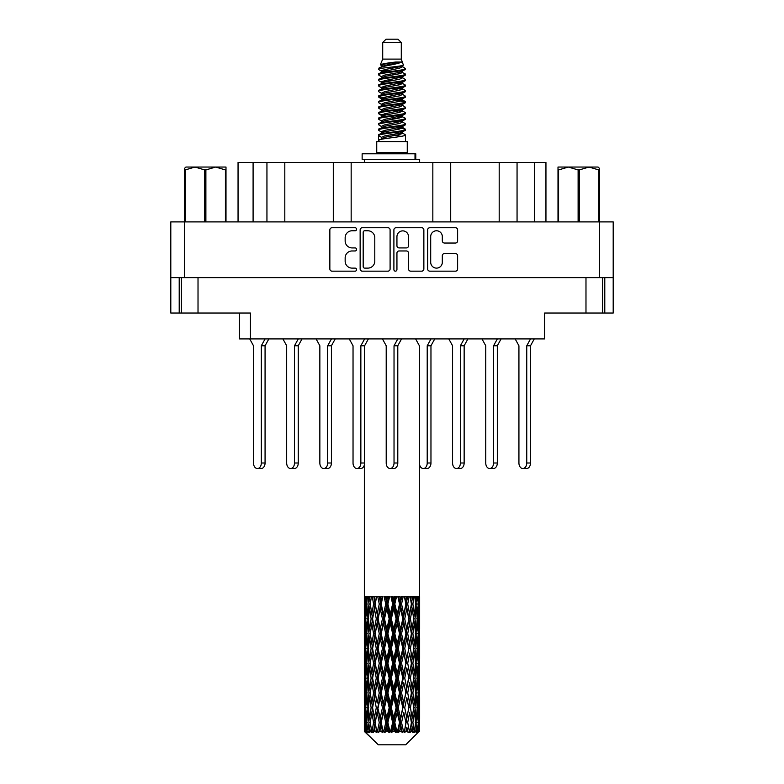 <?xml version="1.0" encoding="UTF-8"?>
<svg xmlns="http://www.w3.org/2000/svg" width="784" height="784" viewBox="0 0 784 784"><rect width="100%" height="100%" fill="white"/><g stroke="black" fill="none" stroke-linecap="round" stroke-linejoin="round"><path stroke-width="1.18" d="M430.7 262.307A5.811 5.811 0 0 0 436.512 268.118A5.811 5.811 0 0 0 442.313 262.307L442.313 255.741A2.176 2.176 0 0 1 444.489 253.565L455.455 253.565A2.176 2.176 0 0 1 457.621 255.741L457.621 268.981A2.176 2.176 0 0 1 455.455 271.156L429.828 271.156A2.176 2.176 0 0 1 427.662 268.981L427.662 229.898A2.176 2.176 0 0 1 429.828 227.732L455.455 227.732A2.176 2.176 0 0 1 457.621 229.898L457.621 240.864A2.176 2.176 0 0 1 455.455 243.04L444.489 243.04A2.176 2.176 0 0 1 442.313 240.864L442.313 236.582A5.811 5.811 0 0 0 436.512 230.77A5.811 5.811 0 0 0 430.7 236.582L430.7 262.307M395.42 271.156A1.519 1.519 0 0 0 396.939 269.637L396.939 253.134A2.176 2.176 0 0 1 399.115 250.958L406.386 250.958A2.176 2.176 0 0 1 408.552 253.134L408.552 268.981A2.176 2.176 0 0 0 410.728 271.156L421.694 271.156A2.176 2.176 0 0 0 423.86 268.981L423.86 229.898A2.176 2.176 0 0 0 421.694 227.732L396.067 227.732A2.176 2.176 0 0 0 393.901 229.898L393.901 269.637A1.519 1.519 0 0 0 395.42 271.156M390.099 268.981L390.099 229.898A2.176 2.176 0 0 0 387.933 227.732L362.306 227.732A2.176 2.176 0 0 0 360.14 229.898L360.14 268.981A2.176 2.176 0 0 0 362.306 271.156L387.933 271.156A2.176 2.176 0 0 0 390.099 268.981M170.804 277.644L170.804 221.901L613.196 221.901L613.196 277.644L170.804 277.644L170.804 313.032L250.439 313.032L250.439 338.913L544.625 338.913L544.625 313.032L613.196 313.032L613.196 277.644M352.104 230.77L355.093 230.77A1.519 1.519 0 0 0 356.612 229.251A1.519 1.519 0 0 0 355.093 227.732L332.024 227.732A2.176 2.176 0 0 0 329.848 229.898L329.848 268.981A2.176 2.176 0 0 0 332.024 271.156L355.093 271.156A1.519 1.519 0 0 0 356.612 269.637A1.519 1.519 0 0 0 355.093 268.118L352.104 268.118A6.948 6.948 0 0 1 345.156 261.17L345.156 257.907A6.948 6.948 0 0 1 352.104 250.958L355.093 250.958A1.519 1.519 0 0 0 356.612 249.439A1.519 1.519 0 0 0 355.093 247.92L352.104 247.92A6.948 6.948 0 0 1 345.156 240.972L345.156 237.719A6.948 6.948 0 0 1 352.104 230.77M181.427 277.644L181.427 313.032L181.427 277.644M250.439 338.913L239.375 338.913L239.375 313.032M602.573 277.644L602.573 313.032M253.095 221.901L253.095 162.406L545.948 162.406L545.948 221.901M266.942 221.901L266.942 162.406M238.052 221.901L238.052 162.406L253.095 162.406M517.058 221.901L517.058 162.406M499.192 221.901L499.192 162.406M450.702 221.901L450.702 162.406M432.837 221.901L432.837 162.406M351.163 221.901L351.163 162.406M333.298 221.901L333.298 162.406M284.808 221.901L284.808 162.406M364.697 230.77A1.519 1.519 0 0 0 363.178 232.289L363.178 266.589A1.519 1.519 0 0 0 364.697 268.118L367.843 268.118A6.948 6.948 0 0 0 374.791 261.17L374.791 237.719A6.948 6.948 0 0 0 367.843 230.77L364.697 230.77M408.552 236.69A5.811 5.811 0 0 0 402.751 230.878A5.811 5.811 0 0 0 396.939 236.69L396.939 245.755A2.176 2.176 0 0 0 399.115 247.92L406.386 247.92A2.176 2.176 0 0 0 408.552 245.755L408.552 236.69M249.724 338.913L253.497 345.773L253.497 463.001A5.527 3.91 -90 0 0 257.407 468.528A5.527 3.91 -90 0 0 261.317 463.001L261.317 345.773L265.09 338.913M382.71 42.522L401.29 42.522L397.968 39.2L386.032 39.2L382.71 42.522L382.71 59.104L380.358 64.788L382.298 66.14M401.29 42.522L401.29 59.104L382.71 59.104M407.259 141.61L376.741 141.61L376.741 152.674L407.259 152.674L407.259 141.61M380.387 152.674L380.387 153.782M403.613 152.674L403.613 153.782M401.624 62.024L384.572 65.454L378.888 68.345C378.721 66.444 397.949 64.386 401.624 62.024L395.842 62.024C387.306 62.994 382.141 63.916 380.358 64.788M378.888 68.345L378.848 69.639L382.298 71.677M401.29 59.104L403.407 65.15L399.428 66.836L384.572 69.6L381.504 70.981L381.935 71.481M403.642 64.788C404.789 66.395 378.035 67.865 378.505 69.257M405.112 68.345L405.495 69.257L404.466 69.257L405.112 68.345L402.065 66.336L402.496 66.836L399.428 68.218L381.935 71.863L378.505 74.088L378.848 75.176L381.935 77.018M399.438 127.655L405.495 129.389C406.328 131.232 377.672 133.074 378.505 134.917L378.505 135.612L381.504 137.337L381.504 138.474M401.702 126.969L402.496 127.665L399.428 129.046L384.572 131.81L378.505 134.917M405.495 129.389L405.152 130.467L399.428 133.192L384.572 135.955L381.504 137.337M405.495 130.085C406.328 131.928 377.672 133.77 378.505 135.612L378.505 141.61M405.495 134.917C406.328 136.759 377.672 138.611 378.505 140.454L384.572 137.337L399.428 134.574L402.496 133.192L402.065 132.692L405.495 134.917L405.495 141.61M404.466 69.257C399.781 70.864 377.682 72.481 378.505 74.088M378.505 74.784C377.672 72.941 406.328 71.099 405.495 69.257L399.428 72.363L384.572 75.127L381.504 76.509L381.504 77.89M399.438 70.981L405.495 74.088C406.328 75.93 377.672 77.783 378.505 79.625L378.848 80.703L382.298 82.732M402.065 71.863L402.496 72.363L399.428 73.745L384.572 76.509L378.505 79.625M405.495 74.088L405.152 75.176L402.065 77.018L384.572 80.654L381.504 82.046L381.935 82.545M405.495 74.784C406.328 76.626 377.672 78.469 378.505 80.311M402.065 77.391L405.495 79.625C406.328 81.467 377.672 83.31 378.505 85.152L378.848 86.23L382.298 88.259M402.496 76.509L402.496 77.89L399.428 79.272L384.572 82.046L378.505 85.152M405.495 79.625L405.152 80.703L402.065 82.545L384.572 86.191L381.504 87.573L381.935 88.073M405.495 80.311C406.328 82.153 377.672 83.996 378.505 85.838M402.496 82.046L402.496 83.427L405.495 85.152C406.328 86.995 377.672 88.837 378.505 90.679L378.848 91.757L381.935 93.6M402.496 83.427L399.428 84.809L384.572 87.573L378.505 90.679M405.495 85.152L405.152 86.23L402.065 88.073L384.572 91.718L381.504 93.1L381.504 94.482M405.495 85.838C406.328 87.681 377.672 89.533 378.505 91.375M401.702 88.259L405.495 90.679C406.328 92.522 377.672 94.364 378.505 96.207L378.848 97.294L382.298 99.323M402.065 88.455L402.496 88.955L399.428 90.336L384.572 93.1L378.505 96.207M405.495 90.679L405.152 91.757L402.065 93.6L384.572 97.245L381.504 98.627L381.935 99.137M405.495 91.375C406.328 93.218 377.672 95.06 378.505 96.902M402.065 93.982L405.495 96.207C406.328 98.049 377.672 99.901 378.505 101.744L378.848 102.822L382.298 104.85M402.496 93.1L402.496 94.482L399.428 95.864L384.572 98.627L378.505 101.744M405.495 96.207L405.152 97.294L402.065 99.137L384.572 102.782L381.504 104.164L381.935 104.664M405.495 96.902C406.328 98.745 377.672 100.587 378.505 102.43M401.702 99.323L405.495 101.744C406.328 103.586 377.672 105.428 378.505 107.271L378.848 108.349L381.935 110.191M402.065 99.509L402.496 100.009L399.428 101.391L384.572 104.164L378.505 107.271M405.495 101.744L405.152 102.822L402.065 104.664L384.572 108.31L381.504 109.691L381.504 111.073M405.495 102.43C406.328 104.272 377.672 106.114 378.505 107.967M402.065 105.036L405.495 107.271C406.328 109.113 377.672 110.956 378.505 112.798L378.848 113.876L384.562 115.219M402.496 104.164L402.496 105.546L399.428 106.928L384.572 109.691L378.505 112.798M405.495 107.271L405.152 108.349L402.065 110.191L384.572 113.837L381.504 115.219L382.298 115.914M405.495 107.967C406.328 109.809 377.672 111.651 378.505 113.494M401.702 110.377L405.495 112.798C406.328 114.64 377.672 116.483 378.505 118.325L378.848 119.413L381.935 121.255M402.065 110.573L402.496 111.073L399.428 112.455L384.572 115.219L378.505 118.325M405.495 112.798L405.152 113.876L402.065 115.718L384.572 119.364L381.504 120.746L381.504 122.128M405.495 113.494C406.328 115.336 377.672 117.179 378.505 119.021M399.438 115.219L405.495 118.325C406.328 120.177 377.672 122.02 378.505 123.862L378.848 124.94L381.935 126.783M402.065 116.101L402.496 116.6L399.428 117.982L384.572 120.746L378.505 123.862M405.495 118.325L405.152 119.413L402.065 121.255L384.572 124.901L381.504 126.283L381.504 127.665M405.495 119.021C406.328 120.863 377.672 122.706 378.505 124.548M402.065 121.628L405.495 123.862C406.328 125.705 377.672 127.547 378.505 129.389L378.848 130.467L382.298 132.496M402.496 120.746L402.496 122.128L399.428 123.509L384.572 126.283L378.505 129.389M405.495 123.862L405.152 124.94L402.065 126.783L384.572 130.428L381.504 131.81L381.935 132.31M405.495 124.548C406.328 126.391 377.672 128.243 378.505 130.085M382.974 70.031L386.463 70.58M381.857 70.521L384.562 70.981M397.537 72.765L401.026 73.314M382.974 81.095L386.463 81.644M399.438 83.418L402.143 83.878M381.857 81.585L384.562 82.046M397.537 83.819L401.026 84.368M382.974 86.622L386.463 87.171M399.438 88.955L402.143 89.405M381.857 87.112L384.562 87.573M378.78 96.559L386.463 98.235M399.438 100.009L402.143 100.47M381.857 98.176L384.562 98.637M397.537 100.411L405.22 102.087M399.438 111.073L402.143 111.524M382.974 114.268L386.463 114.817M399.438 116.6L402.143 117.061M397.537 117.002L401.026 117.551M397.537 128.057L401.026 128.605M382.974 130.859L386.463 131.408M394.685 132.496L402.143 133.643M381.857 131.349L384.562 131.81M397.537 133.594L401.026 134.142M419.567 726.876L419.391 731.531L419.028 722.564L419.43 712.382L419.469 731.531M419.646 697.564L419.646 717.948L419.626 692.938L419.43 703.111L419.028 692.938L419.43 682.737L419.626 692.938M419.626 663.293L419.43 673.485L419.028 663.293L419.43 653.092L419.646 688.303L419.548 678.101L418.333 678.101M419.646 638.274L419.646 658.658L419.626 633.648L419.43 643.85L419.028 633.648L419.43 623.466L419.626 633.648L419.646 608.629L419.646 629.023M364.354 464.971L364.354 614.195L364.452 604.013L365.667 604.013M419.646 464.971L419.43 614.195L419.342 596.604L418.783 599.388L418.607 596.604L417.941 596.604L418.489 604.013L417.705 614.195L416.735 604.013L417.46 596.604L416.539 596.604L416.226 599.388L415.912 596.604L414.746 596.604L415.687 604.013L414.364 614.195L412.884 604.013L413.981 596.604L412.6 596.604L412.159 599.388L411.698 596.604L410.12 596.604L411.394 604.013L409.62 614.195L407.719 604.013L409.121 596.604L407.366 596.604L406.818 599.388L406.259 596.604L404.358 596.604L405.887 604.013L403.77 614.195L401.565 604.013L403.182 596.604L401.163 596.604L400.546 599.388L399.918 596.604L397.821 596.604L399.507 604.013L397.184 614.195L394.813 604.013L396.537 596.604L394.391 596.604L393.735 599.388L393.088 596.604L390.912 596.604L392.657 604.013L390.265 614.195L387.884 604.013L389.619 596.604L387.463 596.604L386.816 599.388L386.179 596.604L384.082 596.604L385.757 604.013L383.454 614.195L381.22 604.013L382.837 596.604L380.818 596.604L380.23 599.388L379.642 596.604L377.741 596.604L379.26 604.013L377.182 614.195L375.222 604.013L376.643 596.604L374.879 596.604L374.38 599.388L373.88 596.604L372.292 596.604L373.556 604.013L371.841 614.195L370.283 604.013L371.4 596.604L370.019 596.604L369.636 599.388L369.254 596.604L368.088 596.604L369.009 604.013L367.774 614.195L366.716 604.013L367.461 596.604L366.54 596.604L366.295 599.388L366.059 596.604L365.393 596.604L365.912 604.013L365.217 614.195L365.07 596.604L364.57 599.388L364.354 596.604L364.452 604.013M419.646 596.604L419.646 608.629M415.255 604.013L416.735 604.013L417.333 610.07M415.912 596.604L415.971 597.114M411.698 596.604L412.159 599.388L411.345 604.013L412.884 604.013L414.207 613.059M402.78 618.831L400.546 629.023L398.243 618.831L400.546 608.629L402.78 618.831L403.299 618.831L400.203 604.013L401.565 604.013L403.77 614.195L405.887 604.013L407.719 604.013L409.62 614.195L408.915 618.831L404.789 596.604M406.259 596.604L406.906 598.927M405.887 604.013L405.642 602.788M399.918 596.604L400.546 599.388L400.203 604.013L398.595 596.604M396.116 618.831L393.735 629.023L391.343 618.831L393.735 608.629L396.116 618.831L396.978 618.831L397.184 614.195L399.507 604.013L400.203 604.013L400.546 608.629M393.088 596.604L393.666 604.013L392 596.604M389.187 618.831L386.816 629.023L384.493 618.831L386.816 608.629L389.187 618.831L390.334 618.831L390.265 614.195L392.617 603.876M387.923 603.876L387.022 604.013L385.395 596.604M386.179 596.604L386.816 608.629M381.622 605.865L383.454 614.195L385.748 603.964M379.642 596.604L380.701 604.013L379.211 596.604M376.281 618.831L374.38 629.023L372.606 618.831L374.38 608.629L376.281 618.831L377.78 618.831L377.182 614.195L379.26 604.013L380.701 604.013L380.23 608.629L382.435 618.831L380.23 629.023L378.113 618.831L380.23 608.629M373.88 596.604L375.085 604.013L373.831 596.604M371.116 618.831L369.636 629.023L368.313 618.831L369.636 608.629L371.116 618.831L372.655 618.831L371.841 614.195L373.556 604.013L375.085 604.013L374.38 608.629M368.029 611.922L369.009 604.013L370.528 604.013L369.636 599.388M365.736 606.346L365.912 604.013L367.324 604.013M364.374 618.831L364.57 608.629L364.972 618.831L364.57 629.023L364.374 618.831L364.433 644.164M405.681 744.8L419.019 731.531L405.681 744.8L378.319 744.8L364.462 731.531L364.57 727.189L364.707 731.531L366.05 732.638L365.148 731.531L364.727 722.564L365.217 712.382L365.912 722.564L365.148 731.531M373.556 663.293L371.841 673.485L370.283 663.293L371.841 653.092L373.556 663.293L375.085 663.293L374.38 667.929L376.281 678.101L374.38 688.303L372.606 678.101L375.085 663.293L372.606 648.476L374.38 638.274L376.281 648.476L374.38 658.658L373.233 652.18M373.556 692.938L371.841 703.111L370.283 692.938L371.841 682.737L373.556 692.938L375.085 692.938L373.233 704.042L374.38 697.564L376.281 707.746L374.38 717.948L372.606 707.746L375.085 692.938L373.233 681.806M364.874 600.603L364.57 599.388M365.697 616.185L365.217 614.195M364.874 607.424L364.57 608.629M364.972 618.831L366.295 618.831M364.874 630.228L364.57 629.023M364.452 633.648L365.667 633.648M364.374 648.476L364.57 638.274L364.972 648.476L364.57 658.658L364.374 648.476L364.374 678.101L364.57 667.929L364.972 678.101L364.57 688.303L364.374 678.101M364.727 633.648L365.217 623.466L365.912 633.648L365.217 643.85L364.727 633.648M365.511 618.831L366.295 608.629L367.265 618.831L366.295 629.023L365.511 618.831M366.902 602.063L366.295 599.388M368.47 617.508L367.774 614.195M366.902 605.973L366.295 608.629M367.265 618.831L368.745 618.831M366.902 631.688L366.295 629.023M365.697 621.487L365.217 623.466M365.912 633.648L367.324 633.648M365.697 645.83L365.217 643.85M364.874 637.059L364.57 638.274M364.972 648.476L366.295 648.476M364.452 663.293L365.667 663.293M364.874 659.873L364.57 658.658M364.727 663.293L365.217 653.092L365.912 663.293L365.217 673.485L364.727 663.293M365.511 648.476L366.295 638.274L367.265 648.476L366.295 658.658L365.511 648.476M366.716 633.648L367.774 623.466L369.009 633.648L367.774 643.85L366.716 633.648M370.528 604.013L369.636 608.629M369.009 633.648L370.528 633.648L369.636 629.023M368.47 620.164L367.774 623.466M368.47 647.153L367.774 643.85M366.902 635.599L366.295 638.274M367.265 648.476L368.745 648.476M366.902 661.333L366.295 658.658M365.697 651.122L365.217 653.092M365.912 663.293L367.324 663.293M364.874 666.714L364.57 667.929M364.972 678.101L366.295 678.101M365.697 675.465L365.217 673.485M364.433 682.413L364.374 707.746L364.57 697.564L364.972 707.746L364.57 717.948L364.374 707.746M364.452 692.938L365.667 692.938M364.874 689.518L364.57 688.303M365.511 678.101L366.295 667.929L367.265 678.101L366.295 688.303L365.511 678.101M366.716 663.293L367.774 653.092L369.009 663.293L367.774 673.485L366.716 663.293M368.313 648.476L369.636 638.274L371.116 648.476L369.636 658.658L368.313 648.476M370.283 633.648L371.841 623.466L373.556 633.648L371.841 643.85L370.283 633.648M375.222 604.013L376.398 596.604L374.879 596.604M378.113 618.831L375.085 604.013L373.233 615.126M373.556 633.648L375.085 633.648L373.233 622.545M375.222 633.648L377.182 623.466L379.26 633.648L377.182 643.85L374.38 629.023M372.655 618.831L371.841 623.466M371.116 648.476L372.655 648.476L371.841 643.85M370.528 633.648L369.636 638.274M369.009 663.293L370.528 663.293L369.636 658.658M368.47 649.799L367.774 653.092M368.47 676.778L367.774 673.485M366.902 665.253L366.295 667.929M367.265 678.101L368.745 678.101M364.727 692.938L365.217 682.737L365.912 692.938L365.217 703.111L364.727 692.938M365.697 680.747L365.217 682.737M365.912 692.938L367.324 692.938M366.902 690.978L366.295 688.303M364.874 696.349L364.57 697.564M364.972 707.746L366.295 707.746M365.697 705.1L365.217 703.111M364.433 712.068L364.462 731.531M364.452 722.564L365.667 722.564M364.874 719.163L364.57 717.948M366.716 692.938L367.774 682.737L369.009 692.938L367.774 703.111L366.716 692.938M368.313 678.101L369.636 667.929L371.116 678.101L369.636 688.303L368.313 678.101M381.22 604.013L380.701 604.013L382.229 596.604L380.818 596.604M382.435 618.831L383.797 618.831L380.701 604.013L377.182 623.466M384.493 618.831L383.797 618.831L383.454 614.195M379.26 633.648L380.701 633.648L377.78 618.831L374.38 638.274M381.22 633.648L383.454 623.466L385.757 633.648L383.454 643.85L381.22 633.648L380.701 633.648L380.23 629.023M376.281 648.476L377.78 648.476L375.085 633.648L373.233 644.771M378.113 648.476L380.23 638.274L382.435 648.476L380.23 658.658L377.182 643.85M375.222 663.293L374.38 658.658L375.085 663.293L377.78 648.476L377.182 653.092L379.26 663.293L377.182 673.485L375.222 663.293L377.182 653.092M372.655 648.476L371.841 653.092M371.116 678.101L372.655 678.101L371.841 673.485M370.528 663.293L369.636 667.929M369.009 692.938L370.528 692.938L369.636 688.303M368.47 679.434L367.774 682.737M365.511 707.746L366.295 697.564L367.265 707.746L366.295 717.948L365.511 707.746M366.902 694.898L366.295 697.564M367.265 707.746L368.745 707.746M368.47 706.423L367.774 703.111M365.697 710.392L365.217 712.382M365.912 722.564L367.324 722.564M366.902 720.614L366.295 717.948M418.431 731.531L419.391 731.531M364.874 725.984L364.57 727.189M368.313 707.746L369.636 697.564L371.116 707.746L369.636 717.948L368.313 707.746M365.295 731.531L366.579 732.638L365.932 731.531L366.295 727.189L366.687 731.531L368.245 732.638L366.716 722.564L367.774 712.382L369.009 722.564L367.912 731.531L369.274 732.638L369.636 727.189L370.244 731.531L371.93 732.638L370.283 722.564L371.841 712.382L373.556 722.564L372.047 731.531L373.4 732.638L374.38 727.189L375.173 731.531L376.888 732.638L375.222 722.564L377.182 712.382L379.26 722.564L377.427 731.531L378.692 732.638L380.23 727.189L381.151 731.531L382.788 732.638L383.18 731.531L381.22 722.564L383.454 712.382L385.757 722.564L383.729 731.531L384.826 732.638L385.826 731.531L386.816 727.189L387.815 731.531L389.266 732.638L389.971 731.531L387.884 722.564L390.265 712.382L392.657 722.564L390.55 731.531L391.402 732.638L392.725 731.531L393.735 727.189L394.744 731.531L395.92 732.638L396.9 731.531L394.813 722.564L397.184 712.382L399.507 722.564L397.468 731.531L398.017 732.638L399.575 731.531L400.546 727.189L401.506 731.531L402.319 732.638L403.515 731.531L401.565 722.564L403.77 712.382L405.887 722.564L404.26 732.638L405.945 731.531L406.818 727.189L408.082 732.638L409.405 731.531L407.719 722.564L409.62 712.382L411.394 722.564L409.728 732.638L411.443 731.531L412.159 727.189L412.825 732.638L414.197 731.531L412.884 722.564L414.364 712.382L415.687 722.564L414.089 732.638L415.726 731.531L416.226 727.189L416.265 732.638L417.598 731.531L416.735 722.564L417.705 712.382L418.489 722.564L417.813 731.531L417.049 732.638L418.509 731.531L418.783 727.189L419.019 731.531L418.509 731.531M364.707 731.531L378.319 744.8M416.706 731.531L415.726 731.531M412.835 731.531L411.443 731.531M407.66 731.531L405.945 731.531M404.034 731.531L403.515 731.531M401.506 731.531L399.575 731.531M397.468 731.531L396.9 731.531M394.744 731.531L392.725 731.531M390.55 731.531L389.971 731.531M387.815 731.531L385.826 731.531M383.729 731.531L383.18 731.531M381.151 731.531L379.319 731.531M377.427 731.531L376.937 731.531M375.173 731.531L373.605 731.531M370.244 731.531L369.048 731.531M366.687 731.531L365.932 731.531M391.343 618.831L390.334 618.831L387.022 604.013L388.678 596.604L387.463 596.604M385.757 604.013L387.022 604.013L383.797 618.831L383.454 623.466M385.757 633.648L387.022 633.648L383.797 618.831L380.23 638.274M387.884 633.648L390.265 623.466L392.657 633.648L390.265 643.85L387.884 633.648L387.022 633.648L386.816 629.023M382.435 648.476L383.797 648.476L380.701 633.648L377.78 648.476L380.701 663.293L380.23 658.658M384.493 648.476L386.816 638.274L389.187 648.476L386.816 658.658L384.493 648.476L383.797 648.476L383.454 643.85M379.26 663.293L380.701 663.293L380.23 667.929L382.435 678.101L380.23 688.303L378.113 678.101L380.23 667.929M376.281 678.101L377.78 678.101L375.085 663.293L373.233 674.407M378.113 678.101L377.182 673.485M375.222 692.938L377.182 682.737L379.26 692.938L377.182 703.111L374.38 688.303M372.655 678.101L371.841 682.737M371.116 707.746L372.655 707.746L371.841 703.111M370.528 692.938L369.636 697.564M368.47 709.079L367.774 712.382M369.009 722.564L370.528 722.564L369.636 717.948M366.902 724.524L366.295 727.189M381.22 663.293L383.454 653.092L385.757 663.293L383.454 673.485L381.22 663.293L380.701 663.293L383.797 648.476L383.454 653.092M394.813 604.013L393.666 604.013L393.735 608.629M398.243 618.831L396.978 618.831L393.666 604.013L395.332 596.604L394.391 596.604M392.657 604.013L393.666 604.013L390.334 618.831L390.265 623.466M392.657 633.648L393.666 633.648L390.334 618.831L387.022 633.648L386.816 638.274M394.813 633.648L397.184 623.466L399.507 633.648L397.184 643.85L394.813 633.648L393.666 633.648L393.735 629.023M389.187 648.476L390.334 648.476L387.022 633.648L383.797 648.476L387.022 663.293L386.816 658.658M391.343 648.476L393.735 638.274L396.116 648.476L393.735 658.658L391.343 648.476L390.334 648.476L390.265 643.85M385.757 663.293L387.022 663.293L386.816 667.929L389.187 678.101L386.816 688.303L384.493 678.101L386.816 667.929M382.435 678.101L383.797 678.101L380.701 663.293L377.182 682.737M384.493 678.101L383.797 678.101L383.454 673.485M379.26 692.938L380.701 692.938L377.78 678.101L375.085 692.938L377.182 703.111M381.22 692.938L383.454 682.737L385.757 692.938L383.454 703.111L381.22 692.938L380.701 692.938L380.23 688.303M376.281 707.746L377.78 707.746L377.182 712.382M373.556 722.564L375.085 722.564L373.233 711.46M375.222 722.564L374.38 717.948M372.655 707.746L371.841 712.382M370.528 722.564L369.636 727.189M378.113 707.746L380.23 697.564L382.435 707.746L380.23 717.948L377.78 707.746L380.701 692.938L380.23 697.564M387.884 663.293L390.265 653.092L392.657 663.293L390.265 673.485L387.884 663.293L387.022 663.293L390.334 648.476L390.265 653.092M404.74 618.831L406.818 608.629L408.778 618.831L406.818 629.023L404.74 618.831L403.299 618.831L403.77 614.195M399.507 633.648L400.203 633.648L396.978 618.831L397.184 623.466M401.565 633.648L403.77 623.466L405.887 633.648L403.77 643.85L401.565 633.648L400.203 633.648L400.546 629.023M396.116 648.476L396.978 648.476L393.666 633.648L393.735 638.274M398.243 648.476L400.546 638.274L402.78 648.476L400.546 658.658L398.243 648.476L396.978 648.476L397.184 643.85M392.657 663.293L393.666 663.293L390.334 648.476L401.771 596.604M394.813 663.293L397.184 653.092L399.507 663.293L397.184 673.485L394.813 663.293L393.666 663.293L393.735 658.658M389.187 678.101L390.334 678.101L387.022 663.293L383.797 678.101L383.454 682.737M391.343 678.101L393.735 667.929L396.116 678.101L393.735 688.303L391.343 678.101L390.334 678.101L390.265 673.485M385.757 692.938L387.022 692.938L383.797 678.101L380.701 692.938L383.797 707.746L383.454 703.111M387.884 692.938L390.265 682.737L392.657 692.938L390.265 703.111L387.884 692.938L387.022 692.938L386.816 688.303M382.435 707.746L383.797 707.746L383.454 712.382M379.26 722.564L380.701 722.564L377.78 707.746L374.38 727.189M381.22 722.564L380.701 722.564L380.23 717.948M376.888 732.638L375.085 722.564L373.4 732.638M384.493 707.746L386.816 697.564L389.187 707.746L386.816 717.948L384.493 707.746L383.797 707.746L387.022 692.938L386.816 697.564M405.887 633.648L403.299 618.831L406.818 599.388M409.121 596.604L407.602 596.604L406.22 604.013L406.818 608.629M408.778 618.831L411.394 633.648L409.62 643.85L407.719 633.648L409.62 623.466L410.767 629.944L408.915 618.831L410.767 607.708M407.719 633.648L406.22 633.648L406.818 629.023M402.78 648.476L403.299 648.476L400.203 633.648L403.299 618.831L403.77 623.466M404.74 648.476L406.818 638.274L408.778 648.476L406.818 658.658L404.74 648.476L403.299 648.476L403.77 643.85M399.507 663.293L400.203 663.293L396.978 648.476L400.203 633.648L400.546 638.274M401.565 663.293L403.77 653.092L405.887 663.293L403.77 673.485L401.565 663.293L400.203 663.293L400.546 658.658M396.116 678.101L396.978 678.101L393.666 663.293L396.978 648.476L397.184 653.092M398.243 678.101L400.546 667.929L402.78 678.101L400.546 688.303L398.243 678.101L396.978 678.101L397.184 673.485M392.657 692.938L393.666 692.938L390.334 678.101L393.666 663.293L393.735 667.929M394.813 692.938L397.184 682.737L399.507 692.938L397.184 703.111L394.813 692.938L393.666 692.938L393.735 688.303M389.187 707.746L390.334 707.746L387.022 692.938L390.334 678.101L390.265 682.737M391.343 707.746L393.735 697.564L396.116 707.746L393.735 717.948L391.343 707.746L390.334 707.746L390.265 703.111M385.757 722.564L387.022 722.564L383.797 707.746L380.23 727.189M387.884 722.564L387.022 722.564L386.816 717.948M382.788 732.638L380.701 722.564L378.692 732.638M410.444 618.831L412.159 608.629L413.717 618.831L412.159 629.023L410.444 618.831L408.915 618.831L406.22 633.648L406.818 638.274M410.767 600.319L410.208 596.869M414.991 618.831L416.226 608.629L417.284 618.831L416.226 629.023L414.991 618.831L413.472 618.831L414.364 614.195M411.345 604.013L412.159 608.629M412.884 633.648L414.364 623.466L415.687 633.648L414.364 643.85L412.884 633.648L411.345 633.648L412.159 629.023M408.778 648.476L406.22 633.648L403.299 648.476L403.77 653.092M410.444 648.476L412.159 638.274L413.717 648.476L412.159 658.658L410.444 648.476L408.915 648.476L409.62 643.85M405.887 663.293L403.299 648.476L400.203 663.293L400.546 667.929M407.719 663.293L409.62 653.092L411.394 663.293L409.62 673.485L407.719 663.293L406.22 663.293L406.818 658.658M402.78 678.101L403.299 678.101L400.203 663.293L396.978 678.101L397.184 682.737M404.74 678.101L406.818 667.929L408.778 678.101L406.818 688.303L404.74 678.101L403.299 678.101L403.77 673.485M399.507 692.938L400.203 692.938L396.978 678.101L393.666 692.938L393.735 697.564M401.565 692.938L403.77 682.737L405.887 692.938L403.77 703.111L401.565 692.938L400.203 692.938L400.546 688.303M396.116 707.746L396.978 707.746L393.666 692.938L390.334 707.746L390.265 712.382M398.243 707.746L400.546 697.564L402.78 707.746L400.546 717.948L398.243 707.746L396.978 707.746L397.184 703.111M392.657 722.564L393.666 722.564L390.334 707.746L387.022 722.564L386.816 727.189M394.813 722.564L393.666 722.564L393.735 717.948M389.266 732.638L387.022 722.564L384.826 732.638M415.53 602.69L416.226 599.388M417.098 616.871L417.705 614.195M415.53 605.336L416.226 608.629M415.53 632.316L416.226 629.023M413.472 618.831L414.364 623.466M414.991 648.476L416.226 638.274L417.284 648.476L416.226 658.658L414.991 648.476L413.472 648.476L414.364 643.85M411.345 633.648L412.159 638.274M410.767 659.579L409.62 653.092M412.884 663.293L414.364 653.092L415.687 663.293L414.364 673.485L412.884 663.293L411.345 663.293L412.159 658.658M408.778 678.101L406.818 667.929M410.444 678.101L412.159 667.929L413.717 678.101L412.159 688.303L410.444 678.101L408.915 678.101L409.62 673.485M405.887 692.938L403.77 682.737M407.719 692.938L409.62 682.737L411.394 692.938L409.62 703.111L407.719 692.938L406.22 692.938L406.818 688.303M402.78 707.746L403.299 707.746L400.203 692.938L400.546 697.564M404.74 707.746L406.818 697.564L408.778 707.746L406.818 717.948L404.74 707.746L403.299 707.746L403.77 703.111M399.507 722.564L400.203 722.564L396.978 707.746L397.184 712.382M401.565 722.564L400.203 722.564L400.546 717.948M395.92 732.638L393.666 722.564L393.735 727.189M416.735 633.648L417.705 623.466L418.489 633.648L417.705 643.85L416.735 633.648L415.255 633.648M418.088 618.831L418.783 608.629L418.783 629.023L418.088 618.831L416.676 618.831M418.303 601.377L418.783 599.388M419.028 604.013L417.705 604.013M419.126 615.411L419.43 614.195M418.303 606.659L418.783 608.629M418.303 631.002L418.783 629.023M417.098 620.791L417.705 623.466M417.098 646.516L417.705 643.85M415.53 634.971L416.226 638.274M415.53 661.961L416.226 658.658M413.472 648.476L414.364 653.092M414.991 678.101L416.226 667.929L417.284 678.101L416.226 688.303L414.991 678.101L413.472 678.101L414.364 673.485M411.345 663.293L412.159 667.929M410.767 689.234L409.62 682.737M412.884 692.938L414.364 682.737L415.687 692.938L414.364 703.111L412.884 692.938L411.345 692.938L412.159 688.303M408.778 707.746L406.818 697.564M410.444 707.746L412.159 697.564L413.717 707.746L412.159 717.948L410.444 707.746L408.915 707.746L409.62 703.111M405.887 722.564L403.77 712.382M407.719 722.564L406.22 722.564L406.818 717.948M402.319 732.638L400.203 722.564L400.546 727.189M416.735 663.293L417.705 653.092L418.489 663.293L417.705 673.485L416.735 663.293L415.255 663.293M418.088 648.476L418.783 638.274L418.783 658.658L418.088 648.476L416.676 648.476M419.548 618.831L418.333 618.831M419.126 622.251L419.43 623.466M419.028 633.648L417.705 633.648M419.126 645.065L419.43 643.85M418.303 636.294L418.783 638.274M418.303 660.638L418.783 658.658M417.098 650.436L417.705 653.092M417.098 676.151L417.705 673.485M415.53 664.616L416.226 667.929M415.53 691.615L416.226 688.303M413.472 678.101L414.364 682.737M414.991 707.746L416.226 697.564L417.284 707.746L416.226 717.948L414.991 707.746L413.472 707.746L414.364 703.111M411.345 692.938L412.159 697.564M410.767 718.869L409.62 712.382M412.884 722.564L411.345 722.564L412.159 717.948M408.082 732.638L406.818 727.189M416.735 692.938L417.705 682.737L418.489 692.938L417.705 703.111L416.735 692.938L415.255 692.938M418.088 678.101L418.783 667.929L418.783 688.303L418.088 678.101L416.676 678.101M419.548 648.476L418.333 648.476M419.126 651.886L419.43 653.092M419.028 663.293L417.705 663.293M419.126 674.701L419.43 673.485M418.303 665.939L418.783 667.929M418.303 690.292L418.783 688.303M417.098 680.061L417.705 682.737M417.098 705.786L417.705 703.111M415.53 694.261L416.226 697.564M415.53 721.241L416.226 717.948M413.472 707.746L414.364 712.382M411.345 722.564L412.159 727.189M418.088 707.746L418.783 697.564L418.783 717.948L418.088 707.746L416.676 707.746M419.126 681.521L419.43 682.737M419.028 692.938L417.705 692.938M419.126 704.326L419.43 703.111M418.303 695.584L418.783 697.564M418.303 719.928L418.783 717.948M417.098 709.706L417.705 712.382M416.735 722.564L415.255 722.564M415.53 723.887L416.226 727.189M419.548 707.746L418.333 707.746M419.626 722.564L419.646 717.948M419.126 711.166L419.43 712.382M419.028 722.564L417.705 722.564M418.303 725.21L418.783 727.189M395.842 62.024L384.572 64.072L381.504 65.454L381.935 65.954M402.143 114.768L402.065 115.718M392 134.574L401.026 136.387M387.982 79.968L392 80.654M381.935 132.692L381.504 133.192L381.504 131.81M392 73.745L396.018 74.441M402.143 98.176L402.496 100.009M392 117.982L396.018 118.678M387.982 96.559L392 97.245M381.935 116.101L381.504 116.6L381.504 115.219M399.438 131.81L402.065 132.692M409.728 732.638L410.767 726.268M404.26 732.638L410.767 696.643M398.017 732.638L410.767 666.998M419.342 596.604L418.078 596.604M391.402 732.638L403.299 678.101L410.767 637.353M417.46 596.604L416.02 596.604M413.981 596.604L412.453 596.604M396.537 596.604L395.332 596.604M389.619 596.604L388.678 596.604M382.837 596.604L382.229 596.604M371.547 596.604L370.019 596.604M367.98 596.604L366.54 596.604M365.932 596.604L364.658 596.604M362.139 159.309L362.139 153.782L415.775 153.782L415.775 159.309L362.139 159.309M419.646 162.406L419.646 159.309L415.775 159.309M364.354 159.309L364.354 162.406M185.926 167.051L184.632 168.266L184.632 169.922L184.632 168.266L185.926 167.051L194.971 167.051L185.21 169.922L185.21 221.901M184.632 221.901L184.632 169.922L185.21 169.922M225.42 221.901L225.42 169.922L215.659 167.051L225.998 167.051L225.998 221.901M225.42 169.922L225.998 169.922M204.742 221.901L204.742 169.922L194.971 167.051L215.659 167.051L205.888 169.922L205.888 221.901M204.742 169.922L205.888 169.922M194.971 167.051L216.374 167.051M282.906 338.913L286.679 345.773L286.679 463.001A5.527 3.91 -90 0 0 290.59 468.528A5.527 3.91 -90 0 0 294.5 463.001L294.5 345.773L298.273 338.913M316.089 338.913L319.852 345.773L319.852 463.001A5.527 3.91 -90 0 0 323.763 468.528A5.527 3.91 -90 0 0 327.673 463.001L327.673 345.773L331.446 338.913M349.262 338.913L353.035 345.773L353.035 463.001A5.527 3.91 -90 0 0 356.945 468.528A5.527 3.91 -90 0 0 360.856 463.001L360.856 345.773L364.629 338.913M448.801 338.913L452.574 345.773L452.574 463.001A5.527 3.91 -90 0 0 456.484 468.528A5.527 3.91 -90 0 0 460.394 463.001L460.394 345.773L464.157 338.913M481.974 338.913L485.747 345.773L485.747 463.001A5.527 3.91 -90 0 0 489.657 468.528A5.527 3.91 -90 0 0 493.567 463.001L493.567 345.773L497.34 338.913M515.157 338.913L518.93 345.773L518.93 463.001A5.527 3.91 -90 0 0 522.84 468.528A5.527 3.91 -90 0 0 526.75 463.001L526.75 345.773L530.523 338.913M253.497 345.773L253.497 463.001L253.497 345.773M286.679 345.773L286.679 463.001L286.679 345.773M319.852 345.773L319.852 463.001L319.852 345.773M452.574 345.773L452.574 463.001L452.574 345.773M485.747 345.773L485.747 463.001L485.747 345.773M518.93 345.773L518.93 463.001L518.93 345.773M261.16 468.528L257.407 468.528L261.16 468.528A5.527 3.91 -90 0 0 265.07 463.001L265.07 345.773L268.843 338.913M261.317 345.773L265.07 345.773M290.59 468.528L294.343 468.528A5.527 3.91 -90 0 0 298.253 463.001L298.253 345.773L302.026 338.913M294.5 345.773L298.253 345.773M327.516 468.528L323.763 468.528L327.516 468.528A5.527 3.91 -90 0 0 331.426 463.001L331.426 345.773L335.199 338.913M327.673 345.773L331.426 345.773M353.035 345.773L353.035 463.001M356.945 468.528L360.699 468.528A5.527 3.91 -90 0 0 364.609 463.001L364.609 345.773L368.382 338.913M360.856 345.773L364.609 345.773M382.445 338.913L386.208 345.773L386.208 463.001A5.527 3.91 -90 0 0 390.118 468.528A5.527 3.91 -90 0 0 394.029 463.001L394.029 345.773L397.802 338.913M390.118 468.528L393.882 468.528A5.527 3.91 -90 0 0 397.792 463.001L397.792 345.773L401.555 338.913M394.029 345.773L397.792 345.773M415.618 338.913L419.391 345.773L419.391 463.001A5.527 3.91 -90 0 0 423.301 468.528A5.527 3.91 -90 0 0 427.211 463.001L427.211 345.773L430.984 338.913M423.301 468.528L427.055 468.528A5.527 3.91 -90 0 0 430.965 463.001L430.965 345.773L434.738 338.913M427.211 345.773L430.965 345.773M456.484 468.528L460.237 468.528A5.527 3.91 -90 0 0 464.148 463.001L464.148 345.773L467.911 338.913M460.394 345.773L464.148 345.773M489.657 468.528L493.41 468.528A5.527 3.91 -90 0 0 497.321 463.001L497.321 345.773L501.094 338.913M493.567 345.773L497.321 345.773M522.84 468.528L526.593 468.528A5.527 3.91 -90 0 0 530.503 463.001L530.503 345.773L534.276 338.913M526.75 345.773L530.503 345.773M599.368 168.266L598.074 167.051L599.368 168.266L599.368 221.901M598.79 221.901L598.79 169.922L589.029 167.051L598.074 167.051M598.79 169.922L599.368 169.922M578.112 221.901L578.112 169.922L568.341 167.051L589.029 167.051L579.258 169.922L579.258 221.901M578.112 169.922L579.258 169.922M558.002 221.901L558.002 167.051L568.341 167.051L558.58 169.922L558.58 221.901M558.002 169.922L558.58 169.922M565.411 167.051L568.341 167.051M589.029 167.051L589.842 167.051M599.476 221.901L599.476 277.644M184.524 221.901L184.524 277.644M198.019 277.644L198.019 313.032M179.213 277.644L179.213 313.032M604.787 277.644L604.787 313.032M585.981 277.644L585.981 313.032M534.443 221.901L534.443 162.406M415.01 159.309L415.01 153.782M261.317 463.001L265.07 463.001M294.5 463.001L298.253 463.001M327.673 463.001L331.426 463.001M360.856 463.001L364.609 463.001M394.029 463.001L397.792 463.001M427.211 463.001L430.965 463.001M460.394 463.001L464.148 463.001M493.567 463.001L497.321 463.001M526.75 463.001L530.503 463.001M364.354 623.466L364.354 643.85M364.354 653.092L364.354 673.485M364.354 682.737L364.354 703.111M364.354 712.382L364.354 731.531M381.504 65.454L381.504 66.836M402.496 70.981L402.496 72.363M381.504 87.573L381.504 88.955M381.504 98.627L381.504 100.009M402.496 115.219L402.496 116.6M402.496 126.283L402.496 127.665M402.065 127.155L405.152 128.997M378.848 113.876L381.935 115.718M402.496 65.454L402.496 66.836M381.504 70.981L381.504 72.363M381.504 82.046L381.504 83.427M402.496 87.573L402.496 88.955M381.504 104.164L381.504 105.546M402.496 109.691L402.496 111.073M402.496 131.81L402.496 133.192"/></g></svg>
